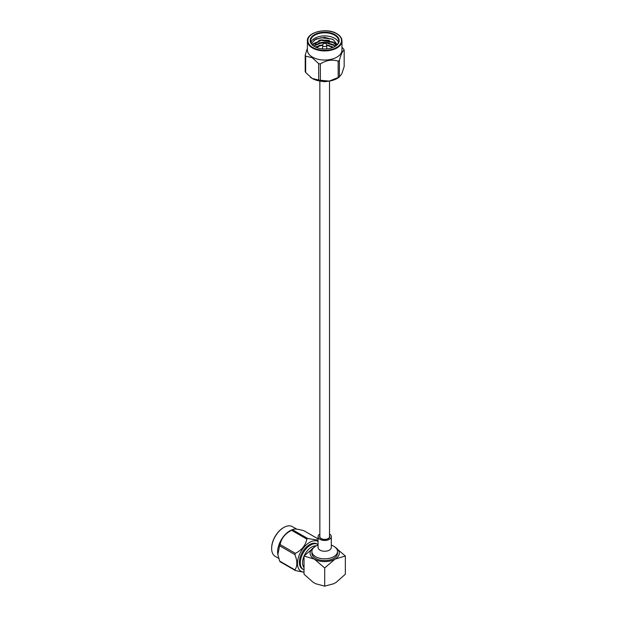 <?xml version="1.0" encoding="UTF-8"?>
<svg xmlns="http://www.w3.org/2000/svg" width="617" height="617" viewBox="0 0 617 617"><rect width="100%" height="100%" fill="white"/><g stroke="black" fill="none" stroke-linecap="round" stroke-linejoin="round"><path stroke-width="0.93" d="M319.853 81.051L319.853 536.628A4.836 2.792 0 0 0 321.272 538.595A4.836 2.792 0 0 0 326.54 539.204A4.836 2.792 0 0 0 329.517 536.628L329.517 81.051M310.351 77.21A17.7 10.219 0 0 0 310.444 77.279A17.7 10.219 0 0 0 312.171 78.444A17.7 10.219 0 0 0 329.27 81.089A17.7 10.219 0 0 0 338.934 77.279L339.396 76.809A19.96 11.522 180 0 1 338.178 77.511L338.178 61.16A19.96 11.522 0 0 0 339.396 60.458L339.396 76.809L341.779 73.863L344.17 66.52L344.17 50.17A19.96 11.522 0 0 0 343.723 49.213L341.972 47.208M337.183 44.64L333.265 39.581L324.658 37.344L315.896 38.964L311.346 43.475M338.478 42.473A14.044 8.114 0 0 0 324.689 35.902A14.044 8.114 0 0 0 310.891 42.473M333.087 47.393L331.051 46.383M322.645 45.134L315.657 47.116M335.062 46.406L333.188 44.902L325.653 42.604M323.771 42.542L321.573 42.681L313.814 46.067M336.242 45.55L333.188 42.357L321.573 40.136L313.074 44.617L312.819 45.272M312.75 45.211L313.074 44.293L321.573 39.812L333.188 42.033L336.342 45.457M313.644 45.951L321.573 42.357L324.318 42.218M325.159 42.249L333.188 44.578L335.247 46.283M315.364 46.977L322.776 44.802M326.655 44.941L333.396 47.262M305.654 72.482A19.96 11.522 180 0 1 305.207 71.518L305.207 55.168A19.96 11.522 0 0 0 305.654 56.132L305.654 72.482L312.171 78.444L318.696 80.009L318.696 63.659A19.96 11.522 0 0 0 320.362 63.921L320.362 80.272A19.96 11.522 180 0 1 318.696 80.009M344.17 50.17C342.582 50.725 340.993 54.157 339.396 60.458M320.362 80.272L329.27 81.089L338.178 77.511M338.178 61.16C332.262 59.217 326.324 60.134 320.362 63.921M318.696 63.659L312.171 57.697L305.654 56.132M305.207 55.168L307.405 48.242M334.776 46.576A14.044 8.114 0 0 0 338.733 40.93A14.044 8.114 0 0 0 334.622 35.2A14.044 8.114 0 0 0 319.313 33.441A14.044 8.114 0 0 0 310.636 40.93A14.044 8.114 0 0 0 314.601 46.576M307.405 40.93L307.405 50.07A17.284 9.98 0 0 0 312.464 57.126A17.284 9.98 0 0 0 331.298 59.286A17.284 9.98 0 0 0 341.972 50.07L341.972 40.93A17.284 9.98 180 0 1 331.298 50.154A17.284 9.98 180 0 1 312.464 47.987A17.284 9.98 180 0 1 307.405 40.93C306.425 32.416 326.779 27.217 336.813 33.673C340.206 35.717 341.926 38.131 341.972 40.93A17.284 9.98 180 0 0 336.905 33.881M334.931 34.66A14.492 8.368 180 0 1 334.931 46.491A14.492 8.368 180 0 1 314.439 46.491A14.492 8.368 180 0 1 314.439 34.66A14.492 8.368 180 0 1 334.931 34.66M313.899 40.12L321.048 37.73L332.401 39.133M311.94 44.347L321.048 40.275L334.622 42.804L337.044 44.794M315.464 44.362L323.694 42.642M325.714 42.704L335.617 46.028M315.464 46.907L321.835 45.288M330.265 46.044L333.427 47.247M318.835 40.36L321.048 39.958L329.355 40.39M318.835 42.905L324.041 42.326M325.406 42.365L329.355 42.935M318.835 45.457L322.73 44.91M326.694 45.026L329.355 45.488M327.426 81.313A6.633 3.825 180 0 1 321.951 81.313M325.452 42.465A1.08 0.625 180 0 1 325.737 42.758L326.709 45.064A2.082 1.203 180 0 1 326.763 45.342A2.082 1.203 180 0 1 324.689 46.545A2.082 1.203 180 0 1 322.606 45.342A2.082 1.203 180 0 1 322.668 45.064L323.632 42.758A1.08 0.625 180 0 1 324.534 42.288M283.596 527.581A16.613 9.587 120 0 0 283.396 527.697A16.613 9.587 120 0 0 271.65 548.035A16.613 9.587 120 0 0 271.65 548.266M278.714 558.377L275.205 556.357A17.168 9.911 -60 0 1 271.65 548.498A17.168 9.911 -60 0 1 283.797 527.466A17.168 9.911 -60 0 1 292.381 526.617L296.8 529.17M277.789 554.205A17.168 9.911 -60 0 1 277.75 553.958A17.168 9.911 -60 0 1 291.571 530.011L292.527 529.741C293.785 528.592 297.602 528.939 303.988 530.759L318.063 538.888M279.632 561.061A19.898 11.484 120 0 0 280.11 561.74L295.389 570.555A19.898 11.484 -60 0 1 295.142 570.224A19.898 11.484 -60 0 1 294.903 569.877C297.487 566.29 297.487 561.192 294.903 554.598L279.632 545.783L277.835 554.552L279.632 561.061L294.903 569.877M318.063 540.122L307.798 538.556L292.527 529.741A19.898 11.484 120 0 0 291.571 530.288C285.185 533.543 281.367 538.294 280.11 544.549A19.898 11.484 120 0 0 279.632 545.783M304.027 572.26L295.389 570.555M280.11 544.549L295.389 553.364C301.767 550.117 305.592 545.366 306.842 539.111L291.571 530.288M304.027 572.067A17.168 9.911 -60 0 1 299.106 569.476A17.168 9.911 -60 0 1 302.153 549.654A17.168 9.911 -60 0 1 318.063 541.448M307.798 538.556A19.898 11.484 120 0 0 306.842 539.111M295.389 553.364A19.898 11.484 120 0 0 294.903 554.598M304.027 569.799A14.469 8.353 -60 0 1 303.286 569.452L302.384 568.928A14.469 8.353 -60 0 1 300.163 557.328A14.469 8.353 -60 0 1 309.618 544.58A14.469 8.353 -60 0 1 316.853 543.862L317.763 544.387A14.469 8.353 -60 0 1 318.063 544.572M314.354 547.202L304.027 556.017L304.027 574.219L313.097 582.263L315.619 583.713L324.689 586.15L324.689 567.948L335.016 559.133L345.35 556.017L345.35 574.219L336.28 582.263L333.758 583.713L324.689 586.15M304.027 556.017L314.354 559.133L324.689 567.948M335.016 547.202L345.35 556.017M313.806 547.541A14.607 8.437 0 0 0 314.354 559.133A14.607 8.437 0 0 0 335.016 559.133A14.607 8.437 0 0 0 335.571 547.541M311.87 551.444L311.87 553.164A12.818 7.396 0 0 0 315.626 558.4A12.818 7.396 0 0 0 329.594 560.005A12.818 7.396 0 0 0 337.507 553.164L337.507 551.444A12.818 7.396 180 0 1 329.594 558.285A12.818 7.396 180 0 1 315.626 556.681A12.818 7.396 180 0 1 311.87 551.444A12.818 7.396 180 0 1 318.063 545.112M331.314 545.112A12.818 7.396 180 0 1 337.507 551.444M329.517 534.014A6.625 3.825 180 0 1 331.314 536.628L331.314 547.433A6.625 3.825 180 0 1 327.218 550.966A6.625 3.825 180 0 1 320.007 550.14A6.625 3.825 180 0 1 318.063 547.433L318.063 536.628A6.625 3.825 180 0 1 319.853 534.014M331.314 536.628A6.625 3.825 180 0 1 327.218 540.16A6.625 3.825 180 0 1 320.007 539.327A6.625 3.825 180 0 1 318.063 536.628M329.517 535.703A5.09 2.938 180 0 1 329.779 536.628A5.09 2.938 180 0 1 326.632 539.343A5.09 2.938 180 0 1 321.087 538.703A5.09 2.938 180 0 1 319.598 536.628A5.09 2.938 180 0 1 319.853 535.703M304.027 567.648A12.803 7.396 -60 0 1 304.027 556.156M304.135 555.902A12.803 7.396 -60 0 1 316.243 545.875M303.286 569.452A14.469 8.353 -60 0 1 303.286 552.739A14.469 8.353 -60 0 1 317.763 544.387M332.602 47.578A9.556 5.514 0 0 0 331.445 46.769A9.556 5.514 0 0 0 326.763 45.28M322.614 45.28A9.556 5.514 0 0 0 316.768 47.578M336.597 33.696A16.836 9.725 0 0 0 308.423 38.053A16.836 9.725 0 0 0 329.046 49.962A16.836 9.725 0 0 0 336.597 33.696M325.737 42.758A1.08 0.625 180 0 1 324.689 43.529A1.08 0.625 180 0 1 323.632 42.758L325.36 42.342L325.737 42.758M332.825 47.494L326.748 45.172M322.629 45.172L318.85 46.144L316.544 47.494M322.606 45.342L322.606 48.851M326.763 45.342L326.763 48.851M271.65 548.035L271.65 548.498M283.396 527.697L283.797 527.466M277.75 553.958L277.804 554.375"/></g></svg>
